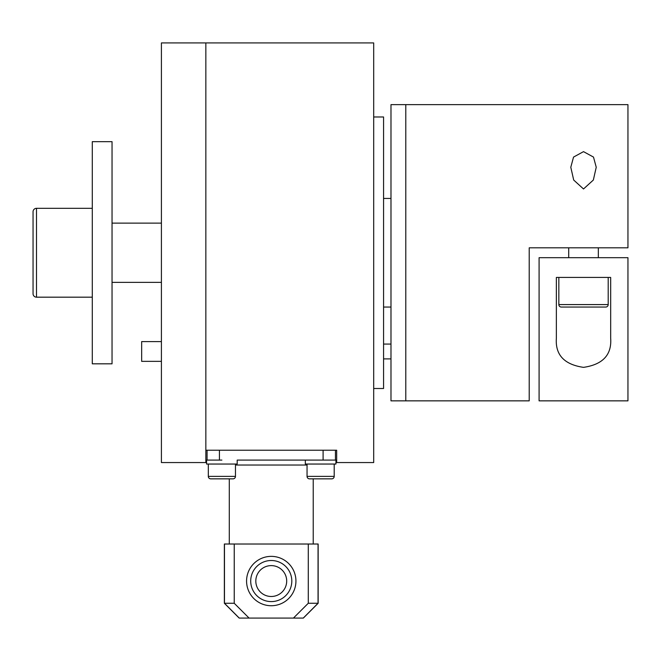 <?xml version="1.0" encoding="UTF-8"?>
<svg xmlns="http://www.w3.org/2000/svg" width="661" height="661" viewBox="0 0 661 661"><rect width="100%" height="100%" fill="white"/><g stroke="black" fill="none" stroke-linecap="round" stroke-linejoin="round"><path stroke-width="0.99" d="M373.696 388.511L383.57 388.511L383.57 116.98L373.696 116.98M383.57 307.051L390.981 307.051M383.57 198.44L390.981 198.44M336.672 462.56L373.696 462.56L373.696 42.924L205.844 42.924L205.844 462.56L161.408 462.56L161.408 42.924L205.844 42.924L205.844 450.224L336.672 450.224L336.672 462.56M323.097 450.224L323.097 460.097L335.441 460.097L335.441 450.224M221.889 460.097L206.579 460.097L206.579 464.047L237.192 464.047L237.192 460.097L320.626 460.097L305.324 460.097L305.324 464.047L335.928 464.047L335.928 460.097L320.626 460.097M207.075 450.224L207.075 460.097L219.419 460.097L219.419 450.224M232.994 478.853A2.47 2.47 0 0 0 235.465 476.383L208.314 476.383A2.47 2.47 0 0 0 210.776 478.853L232.994 478.853M313.223 544.02L313.223 478.853L331.731 478.853A2.47 2.47 0 0 0 334.202 476.383L307.051 476.383A2.47 2.47 0 0 0 309.522 478.853L331.731 478.853A2.47 2.47 0 0 0 334.202 476.383L334.202 464.047M229.293 544.02L229.293 478.853L210.776 478.853A2.47 2.47 0 0 1 208.314 476.383L208.314 464.047M390.981 104.636L390.981 400.855L405.788 400.855L405.788 104.636L405.788 400.855L529.213 400.855L529.213 247.809L627.95 247.809L627.95 104.636L390.981 104.636M112.04 141.661L112.04 363.823L92.292 363.823L92.292 141.661L112.04 141.661M33.05 293.724A3.454 3.454 0 0 0 36.504 297.177L36.504 208.314A3.454 3.454 0 0 0 33.05 211.768L33.05 293.724M161.408 341.605L141.661 341.605L141.661 361.352L161.408 361.352M291.807 581.052A20.549 20.549 0 0 0 271.258 560.503A20.549 20.549 0 0 0 250.709 581.052A20.549 20.549 0 0 0 271.258 601.593A20.549 20.549 0 0 0 291.807 581.052M246.57 581.052A24.688 24.688 0 0 1 271.258 556.364A24.688 24.688 0 0 1 295.938 581.052A24.688 24.688 0 0 1 271.258 605.732A24.688 24.688 0 0 1 246.57 581.052M255.815 581.052A15.434 15.434 0 0 1 271.258 565.609A15.434 15.434 0 0 1 286.692 581.052A15.434 15.434 0 0 1 271.258 596.486A15.434 15.434 0 0 1 255.815 581.052M308.282 603.262L293.434 618.076L303.349 618.076L318.156 603.262L308.282 603.262L308.282 544.02L234.234 544.02L234.234 603.262L224.36 603.262L239.166 618.076L249.073 618.076L234.234 603.262M249.073 618.076L293.434 618.076M307.051 465.03L235.465 465.03M234.234 544.02L224.36 544.02L224.36 603.262M318.156 603.262L318.156 544.02L308.282 544.02M583.514 188.972L573.698 180.04L570.798 167.266L573.541 157.078L583.514 151.642L593.495 157.078L596.239 167.266L593.338 180.04L583.514 188.972M529.213 313.223L529.213 400.855M610.673 277.43L610.673 338.217C611.863 354.825 602.815 364.541 583.514 367.359C564.221 364.541 555.174 354.825 556.364 338.217L556.364 277.43L610.673 277.43M627.95 257.683L539.087 257.683L539.087 400.855L627.95 400.855L627.95 257.683M605.732 307.051A2.47 2.47 0 0 0 608.203 304.581L558.834 304.581A2.47 2.47 0 0 0 561.305 307.051L605.732 307.051M303.275 618.076L318.048 603.262L318.048 544.02M239.241 618.076L224.467 603.262L224.467 544.02M235.465 464.047L235.465 476.383M307.051 464.047L307.051 476.383M161.408 282.363L112.04 282.363M92.292 297.177L36.504 297.177M92.292 208.314L36.504 208.314M161.408 223.121L112.04 223.121M390.981 358.89L383.57 358.89M390.981 344.075L383.57 344.075M598.329 247.809L598.329 257.683M608.203 277.43L608.203 304.581M558.834 277.43L558.834 304.581M568.708 247.809L568.708 257.683"/></g></svg>
